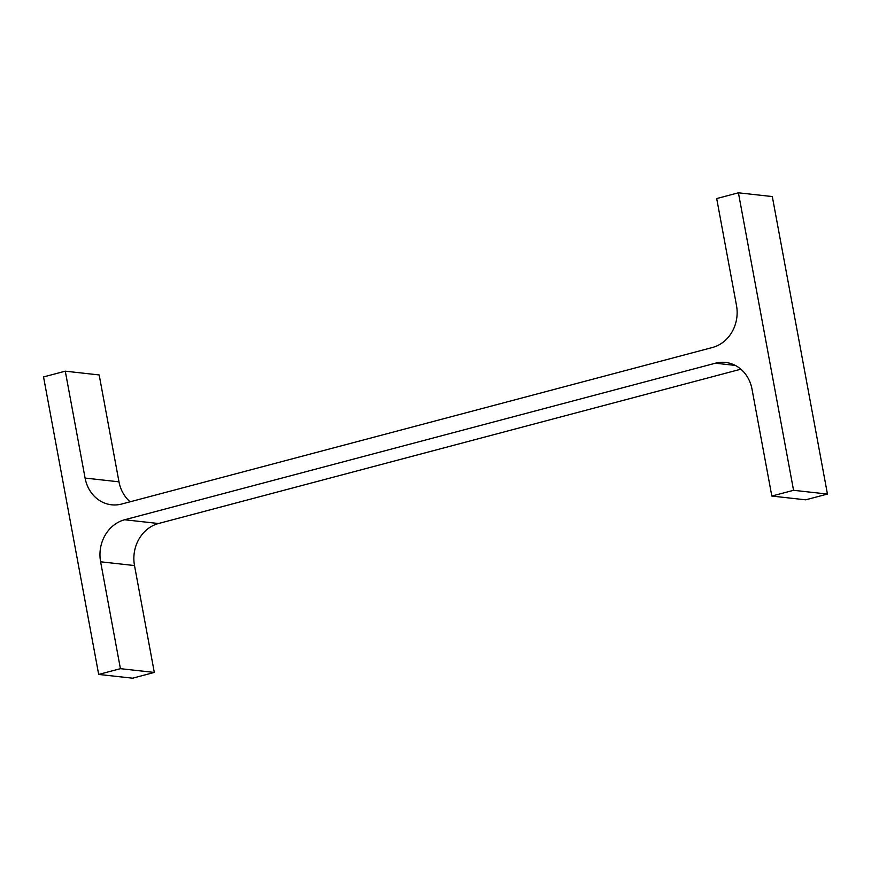 <?xml version="1.0" encoding="UTF-8"?>
<svg xmlns="http://www.w3.org/2000/svg" width="871" height="871" viewBox="0 0 871 871"><rect width="100%" height="100%" fill="white"/><g stroke="black" fill="none" stroke-linecap="round" stroke-linejoin="round"><path stroke-width="1.31" d="M740.873 369.195L158.522 523.515A34.982 30.921 96.3 0 0 134.504 565.551L154.309 672.434L132.588 678.193L98.684 674.437L43.55 376.936L65.281 371.177L99.174 374.944L118.989 481.826A34.982 30.921 96.3 0 0 130.127 501.805M65.281 371.177L85.086 478.07A34.982 30.921 96.3 0 0 111.553 504.799A34.982 30.921 96.3 0 0 121.711 504.026L712.478 347.485A34.982 30.921 96.3 0 0 736.496 305.449L716.691 198.566L738.412 192.807L793.557 490.297L771.826 496.056L752.011 389.174A34.982 30.921 96.3 0 0 725.554 362.434A34.982 30.921 96.3 0 0 715.396 363.207L124.629 519.758L158.522 523.515M154.309 672.434L120.416 668.678L100.611 561.795A34.982 30.921 96.3 0 1 124.629 519.758M120.416 668.678L98.684 674.437M738.412 192.807L772.316 196.563L827.45 494.064L805.719 499.823L771.826 496.056M793.557 490.297L827.45 494.064M715.396 363.207L735.298 365.417M100.611 561.795L134.504 565.551M85.086 478.07L118.989 481.826"/></g></svg>
